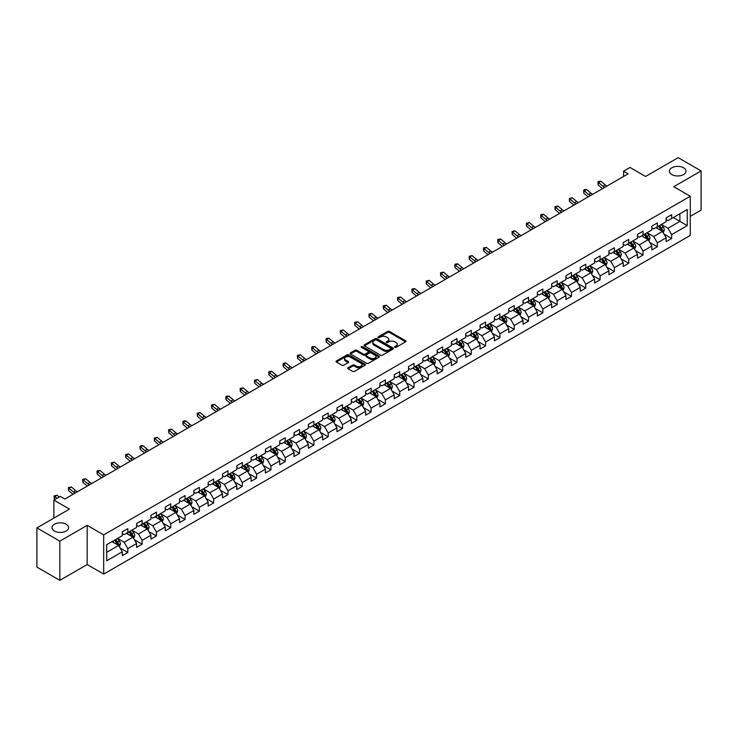 <?xml version="1.0" encoding="UTF-8"?>
<svg xmlns="http://www.w3.org/2000/svg" width="738" height="738" viewBox="0 0 738 738"><rect width="100%" height="100%" fill="white"/><g stroke="black" fill="none" stroke-linecap="round" stroke-linejoin="round"><path stroke-width="1.11" d="M394.802 347.349A0.895 0.517 0 0 0 396.066 347.349L405.632 341.832A1.273 0.738 0 0 0 406.011 341.307A1.273 0.738 0 0 0 405.632 340.79L389.424 331.427A1.273 0.738 0 0 0 387.625 331.427L378.059 336.952A0.895 0.517 0 0 0 379.314 337.681L380.559 336.971A4.077 2.352 0 0 1 386.315 336.971L387.671 337.746A4.077 2.352 0 0 1 388.861 339.406A4.077 2.352 0 0 1 387.671 341.076L386.426 341.786A0.895 0.517 0 0 0 387.69 342.515L388.926 341.805A4.077 2.352 0 0 1 394.692 341.805L396.038 342.58A4.077 2.352 0 0 1 397.238 344.249A4.077 2.352 0 0 1 396.038 345.91L394.802 346.62A0.895 0.517 0 0 0 394.802 347.349L394.802 346.62M66.162 524.238A8.303 4.797 0 0 0 57.112 523.205A8.303 4.797 0 0 0 51.992 527.633A8.303 4.797 0 0 0 54.418 531.019A8.303 4.797 0 0 0 63.468 532.061A8.303 4.797 0 0 0 68.597 527.633A8.303 4.797 0 0 0 66.162 524.238M683.582 167.784A8.303 4.797 0 0 0 674.532 166.742A8.303 4.797 0 0 0 669.403 171.17A8.303 4.797 0 0 0 671.838 174.565A8.303 4.797 0 0 0 680.888 175.598A8.303 4.797 0 0 0 686.008 171.17A8.303 4.797 0 0 0 683.582 167.784M348.096 367.718A1.273 0.738 0 0 0 347.718 368.234A1.273 0.738 0 0 0 348.096 368.76L352.635 371.38A1.273 0.738 0 0 0 354.443 371.38L365.07 365.245A1.273 0.738 0 0 0 365.439 364.729A1.273 0.738 0 0 0 365.07 364.212L348.853 354.849A1.273 0.738 0 0 0 347.054 354.849L336.427 360.983A1.273 0.738 0 0 0 336.058 361.509A1.273 0.738 0 0 0 336.427 362.026L341.925 365.199A1.273 0.738 0 0 0 343.724 365.199L348.271 362.57A1.273 0.738 0 0 0 348.64 362.054A1.273 0.738 0 0 0 348.271 361.528L345.55 359.959A3.404 1.965 0 0 1 344.554 358.567A3.404 1.965 0 0 1 346.657 356.749A3.404 1.965 0 0 1 350.365 357.174L361.039 363.336A3.404 1.965 0 0 1 362.035 364.729A3.404 1.965 0 0 1 359.932 366.546A3.404 1.965 0 0 1 356.214 366.122L354.443 365.098A1.273 0.738 0 0 0 352.635 365.098L348.096 367.718L348.096 368.76L352.635 366.149L352.635 365.098M690.279 216.354L701.1 210.099L701.1 170.912L678.167 157.664L645.593 176.465L630.003 167.461L623.582 171.17L628.167 173.817L64.879 499.026L60.295 496.379L53.874 500.087L53.874 518.094M59.833 541.139L59.833 580.336L87.176 564.552L87.176 525.355L59.833 541.139L36.9 527.901L69.464 509.091L53.874 500.087M87.176 525.355L103.689 534.893L690.279 196.225L690.279 235.422L103.689 574.081L103.689 534.893M701.1 170.912L673.757 186.696L690.279 196.225M380.642 355.218A1.273 0.738 0 0 0 382.45 355.218L393.068 349.083A1.273 0.738 0 0 0 393.446 348.557A1.273 0.738 0 0 0 393.068 348.041L376.86 338.687A1.273 0.738 0 0 0 375.061 338.687L364.434 344.821A1.273 0.738 0 0 0 364.065 345.338A1.273 0.738 0 0 0 364.434 345.854L380.642 355.218M361.685 347.543A0.895 0.517 0 0 1 362.589 347.672L362.589 346.611L379.064 356.122A1.273 0.738 0 0 1 379.443 356.648A1.273 0.738 0 0 1 379.064 357.164L368.446 363.299A1.273 0.738 0 0 1 366.638 363.299L350.43 353.945L350.43 352.902A1.273 0.738 0 0 0 350.061 353.419A1.273 0.738 0 0 0 350.43 353.945M350.43 352.902L354.978 350.273A1.273 0.738 0 0 1 356.786 350.273L363.354 354.074A1.273 0.738 0 0 0 365.153 354.074L368.17 352.33A1.273 0.738 0 0 0 368.548 351.814A1.273 0.738 0 0 0 368.17 351.288L361.325 347.34A0.895 0.517 0 0 1 362.589 346.611M59.833 580.336L36.9 567.088L36.9 527.901M120.156 548.048L127.812 552.476L127.812 548.611L136.622 543.519L136.622 547.393L142.13 544.21L142.13 540.345L150.93 535.262L150.93 539.127L156.438 535.945L156.438 532.08L165.247 526.997L165.247 530.862L170.746 527.688L170.746 523.823L179.555 518.731L179.555 522.605L185.063 519.423L185.063 515.558L193.863 510.475L193.863 514.34L199.371 511.157L199.371 507.292L208.181 502.209L208.181 506.074L213.688 502.901L213.688 499.036L222.489 493.943L222.489 497.809L227.996 494.635L227.996 490.77L236.806 485.687L236.806 489.552L242.304 486.37L242.304 482.504L251.114 477.421L251.114 481.287L256.621 478.113L256.621 474.239L265.422 469.156L265.422 473.021L270.929 469.848L270.929 465.982L279.739 460.899L279.739 464.765L285.237 461.582L285.237 457.717L294.047 452.634L294.047 456.499L299.554 453.326L299.554 449.451L308.364 444.368L308.364 448.234L313.862 445.06L313.862 441.195L322.672 436.112L322.672 439.977L328.179 436.795L328.179 432.929L336.98 427.846L336.98 431.712L342.487 428.538L342.487 424.664L351.297 419.581L351.297 423.446L356.795 420.273L356.795 416.407L365.605 411.324L365.605 415.19L371.113 412.007L371.113 408.142L379.913 403.059L379.913 406.924L385.421 403.741L385.421 399.876L394.23 394.793L394.23 398.658L399.728 395.485L399.728 391.62L408.538 386.527L408.538 390.402L414.046 387.219L414.046 383.354L422.856 378.271L422.856 382.136L428.354 378.954L428.354 375.089L437.164 370.006L437.164 373.871L442.671 370.697L442.671 366.832L451.471 361.74L451.471 365.614L456.979 362.432L456.979 358.567L465.789 353.484L465.789 357.349L471.287 354.166L471.287 350.301L480.097 345.218L480.097 349.083L485.604 345.91L485.604 342.045L494.405 336.952L494.405 340.827L499.912 337.644L499.912 333.779L508.722 328.696L508.722 332.561L514.229 329.379L514.229 325.513L523.03 320.43L523.03 324.296L528.537 321.122L528.537 317.257L537.347 312.165L537.347 316.03L542.845 312.857L542.845 308.991L551.655 303.908L551.655 307.774L557.162 304.591L557.162 300.726L565.963 295.643L565.963 299.508L571.47 296.335L571.47 292.46L580.28 287.377L580.28 291.242L585.778 288.069L585.778 284.204L594.588 279.121L594.588 282.986L600.095 279.803L600.095 275.938L608.905 270.855L608.905 274.721L614.403 271.547L614.403 267.673L623.213 262.59L623.213 266.455L628.721 263.281L628.721 259.416L637.521 254.333L637.521 258.199L643.029 255.016L643.029 251.151L651.839 246.068L651.839 249.933L657.337 246.76L657.337 242.885L666.146 237.802L666.146 241.667L671.654 238.494L671.654 234.629L687.244 225.625L687.244 209.518L679.91 213.762L679.91 221.382L687.244 225.625M127.812 552.476L122.314 555.649L122.314 551.784L106.715 560.788L106.715 544.69L122.314 535.687L122.314 531.821L127.812 528.639L127.812 532.504L136.622 527.421L136.622 523.556L142.13 520.373L142.13 524.238L150.93 519.155L150.93 515.29L156.438 512.117L156.438 515.982L165.247 510.899L165.247 507.024L170.746 503.851L170.746 507.716L179.555 502.633L179.555 498.768L185.063 495.585L185.063 499.451L193.863 494.368L193.863 490.502L199.371 487.329L199.371 491.194L208.181 486.111L208.181 482.237L213.688 479.063L213.688 482.929L222.489 477.846L222.489 473.98L227.996 470.798L227.996 474.663L236.806 469.58L236.806 465.715L242.304 462.541L242.304 466.407L251.114 461.324L251.114 457.449L256.621 454.276L256.621 458.141L265.422 453.058L265.422 449.193L270.929 446.01L270.929 449.876L279.739 444.793L279.739 440.927L285.237 437.754L285.237 441.619L294.047 436.527L294.047 432.662L299.554 429.488L299.554 433.354L308.364 428.271L308.364 424.405L313.862 421.223L313.862 425.088L322.672 420.005L322.672 416.14L328.179 412.957L328.179 416.832L336.98 411.739L336.98 407.874L342.487 404.701L342.487 408.566L351.297 403.483L351.297 399.618L356.795 396.435L356.795 400.3L365.605 395.217L365.605 391.352L371.113 388.17L371.113 392.044L379.913 386.952L379.913 383.087L385.421 379.913L385.421 383.778L394.23 378.695L394.23 374.83L399.728 371.648L399.728 375.513L408.538 370.43L408.538 366.565L414.046 363.382L414.046 367.256L422.856 362.164L422.856 358.299L428.354 355.126L428.354 358.991L437.164 353.908L437.164 350.043L442.671 346.86L442.671 350.725L451.471 345.642L451.471 341.777L456.979 338.594L456.979 342.46L465.789 337.377L465.789 333.511L471.287 330.338L471.287 334.203L480.097 329.12L480.097 325.246L485.604 322.072L485.604 325.938L494.405 320.855L494.405 316.989L499.912 313.807L499.912 317.672L508.722 312.589L508.722 308.724L514.229 305.55L514.229 309.416L523.03 304.333L523.03 300.458L528.537 297.285L528.537 301.15L537.347 296.067L537.347 292.202L542.845 289.019L542.845 292.885L551.655 287.802L551.655 283.936L557.162 280.763L557.162 284.628L565.963 279.545L565.963 275.671L571.47 272.497L571.47 276.363L580.28 271.28L580.28 267.414L585.778 264.232L585.778 268.097L594.588 263.014L594.588 259.149L600.095 255.975L600.095 259.841L608.905 254.748L608.905 250.883L614.403 247.71L614.403 251.575L623.213 246.492L623.213 242.627L628.721 239.444L628.721 243.309L637.521 238.226L637.521 234.361L643.029 231.178L643.029 235.053L651.839 229.961L651.839 226.096L657.337 222.922L657.337 226.787L666.146 221.704L666.146 217.839L671.654 214.657L671.654 218.522L687.244 209.518M126.346 533.353L132.951 537.163L124.141 542.255L117.536 538.436M122.314 533.565L124.141 534.626L127.812 532.504M124.141 542.255L127.812 548.611M132.951 537.163L136.622 543.519M140.663 525.087L147.268 528.906L138.458 533.989L131.853 530.179M136.622 525.299L138.458 526.36L142.13 524.238M138.458 533.989L142.13 540.345M147.268 528.906L150.93 535.262M154.971 516.831L161.576 520.641L152.766 525.724L146.161 521.914M150.93 517.043L152.766 518.094L156.438 515.982M152.766 525.724L156.438 532.08M161.576 520.641L165.247 526.997M169.279 508.565L175.884 512.375L167.083 517.467L160.478 513.648M165.247 508.777L167.083 509.838L170.746 507.716M167.083 517.467L170.746 523.823M175.884 512.375L179.555 518.731M183.596 500.299L190.201 504.119L181.391 509.202L174.786 505.382M179.555 500.512L181.391 501.572L185.063 499.451M181.391 509.202L185.063 515.558M190.201 504.119L193.863 510.475M197.904 492.043L204.509 495.853L195.699 500.936L189.094 497.126M193.863 492.255L195.699 493.307L199.371 491.194M195.699 500.936L199.371 507.292M204.509 495.853L208.181 502.209M212.212 483.777L218.817 487.587L210.016 492.68L203.411 488.86M208.181 483.99L210.016 485.05L213.688 482.929M210.016 492.68L213.688 499.036M218.817 487.587L222.489 493.943M226.529 475.512L233.134 479.331L224.324 484.414L217.719 480.595M222.489 475.724L224.324 476.785L227.996 474.663M224.324 484.414L227.996 490.77M233.134 479.331L236.806 485.687M240.837 467.255L247.442 471.065L238.642 476.148L232.027 472.338M236.806 467.468L238.642 468.519L242.304 466.407M238.642 476.148L242.304 482.504M247.442 471.065L251.114 477.421M255.154 458.99L261.759 462.8L252.949 467.883L246.344 464.073M251.114 459.202L252.949 460.263L256.621 458.141M252.949 467.883L256.621 474.239M261.759 462.8L265.422 469.156M269.462 450.724L276.067 454.543L267.257 459.626L260.652 455.807M265.422 450.936L267.257 451.997L270.929 449.876M267.257 459.626L270.929 465.982M276.067 454.543L279.739 460.899M283.77 442.468L290.375 446.278L281.575 451.361L274.97 447.551M279.739 442.671L281.575 443.732L285.237 441.619M281.575 451.361L285.237 457.717M290.375 446.278L294.047 452.634M298.087 434.202L304.693 438.012L295.883 443.095L289.278 439.285M294.047 434.414L295.883 435.475L299.554 433.354M295.883 443.095L299.554 449.451M304.693 438.012L308.364 444.368M312.395 425.937L319 429.756L310.191 434.839L303.586 431.02M308.364 426.149L310.191 427.21L313.862 425.088M310.191 434.839L313.862 441.195M319 429.756L322.672 436.112M326.703 417.671L333.308 421.49L324.508 426.573L317.903 422.763M322.672 417.883L324.508 418.944L328.179 416.832M324.508 426.573L328.179 432.929M333.308 421.49L336.98 427.846M341.021 409.415L347.626 413.225L338.816 418.308L332.211 414.498M336.98 409.627L338.816 410.688L342.487 408.566M338.816 418.308L342.487 424.664M347.626 413.225L351.297 419.581M355.329 401.149L361.934 404.968L353.133 410.051L346.528 406.232M351.297 401.361L353.133 402.422L356.795 400.3M353.133 410.051L356.795 416.407M361.934 404.968L365.605 411.324M369.646 392.884L376.251 396.703L367.441 401.786L360.836 397.976M365.605 393.096L367.441 394.157L371.113 392.044M367.441 401.786L371.113 408.142M376.251 396.703L379.913 403.059M383.954 384.627L390.559 388.437L381.749 393.52L375.144 389.71M379.913 384.839L381.749 385.9L385.421 383.778M381.749 393.52L385.421 399.876M390.559 388.437L394.23 394.793M398.262 376.362L404.867 380.171L396.066 385.264L389.461 381.445M394.23 376.574L396.066 377.635L399.728 375.513M396.066 385.264L399.728 391.62M404.867 380.171L408.538 386.527M412.579 368.096L419.184 371.915L410.374 376.998L403.769 373.188M408.538 368.308L410.374 369.369L414.046 367.256M410.374 376.998L414.046 383.354M419.184 371.915L422.856 378.271M426.887 359.84L433.492 363.649L424.682 368.732L418.077 364.923M422.856 360.052L424.682 361.113L428.354 358.991M424.682 368.732L428.354 375.089M433.492 363.649L437.164 370.006M441.204 351.574L447.809 355.384L438.999 360.476L432.394 356.657M437.164 351.786L438.999 352.847L442.671 350.725M438.999 360.476L442.671 366.832M447.809 355.384L451.471 361.74M455.512 343.308L462.117 347.128L453.307 352.211L446.702 348.401M451.471 343.521L453.307 344.581L456.979 342.46M453.307 352.211L456.979 358.567M462.117 347.128L465.789 353.484M469.82 335.052L476.425 338.862L467.624 343.945L461.019 340.135M465.789 335.264L467.624 336.316L471.287 334.203M467.624 343.945L471.287 350.301M476.425 338.862L480.097 345.218M484.137 326.786L490.742 330.596L481.932 335.689L475.327 331.869M480.097 326.999L481.932 328.059L485.604 325.938M481.932 335.689L485.604 342.045M490.742 330.596L494.405 336.952M498.445 318.521L505.05 322.34L496.24 327.423L489.635 323.604M494.405 318.733L496.24 319.794L499.912 317.672M496.24 327.423L499.912 333.779M505.05 322.34L508.722 328.696M512.753 310.264L519.358 314.074L510.558 319.157L503.953 315.347M508.722 310.477L510.558 311.528L514.229 309.416M510.558 319.157L514.229 325.513M519.358 314.074L523.03 320.43M527.07 301.999L533.675 305.809L524.866 310.901L518.26 307.082M523.03 302.211L524.866 303.272L528.537 301.15M524.866 310.901L528.537 317.257M533.675 305.809L537.347 312.165M541.378 293.733L547.983 297.552L539.183 302.635L532.568 298.816M537.347 293.945L539.183 295.006L542.845 292.885M539.183 302.635L542.845 308.991M547.983 297.552L551.655 303.908M555.696 285.477L562.301 289.287L553.491 294.37L546.886 290.56M551.655 285.689L553.491 286.741L557.162 284.628M553.491 294.37L557.162 300.726M562.301 289.287L565.963 295.643M570.004 277.211L576.609 281.021L567.799 286.104L561.194 282.294M565.963 277.423L567.799 278.484L571.47 276.363M567.799 286.104L571.47 292.46M576.609 281.021L580.28 287.377M584.312 268.946L590.917 272.765L582.116 277.848L575.511 274.029M580.28 269.158L582.116 270.219L585.778 268.097M582.116 277.848L585.778 284.204M590.917 272.765L594.588 279.121M598.629 260.689L605.234 264.499L596.424 269.582L589.819 265.772M594.588 260.892L596.424 261.953L600.095 259.841M596.424 269.582L600.095 275.938M605.234 264.499L608.905 270.855M612.937 252.424L619.542 256.234L610.732 261.317L604.127 257.507M608.905 252.636L610.732 253.697L614.403 251.575M610.732 261.317L614.403 267.673M619.542 256.234L623.213 262.59M627.245 244.158L633.85 247.977L625.049 253.06L618.444 249.241M623.213 244.37L625.049 245.431L628.721 243.309M625.049 253.06L628.721 259.416M633.85 247.977L637.521 254.333M641.562 235.892L648.167 239.712L639.357 244.795L632.752 240.985M637.521 236.105L639.357 237.166L643.029 235.053M639.357 244.795L643.029 251.151M648.167 239.712L651.839 246.068M655.87 227.636L662.475 231.446L653.674 236.529L647.069 232.719M651.839 227.848L653.674 228.909L657.337 226.787M653.674 236.529L657.337 242.885M662.475 231.446L666.146 237.802M673.305 217.572L679.91 221.382L667.982 228.273L661.377 224.453M666.146 219.583L667.982 220.644L671.654 218.522M667.982 228.273L671.654 234.629M87.176 564.552L103.689 574.081M623.582 171.17L623.582 176.465M106.715 552.319L118.643 545.428L112.038 541.618M118.643 545.428L122.314 551.784M663.988 234.066L671.654 238.494M649.68 242.332L657.337 246.76M635.372 250.597L643.029 255.016M621.055 258.853L628.721 263.281M606.747 267.119L614.403 271.547M592.43 275.385L600.095 279.803M578.122 283.65L585.778 288.069M563.814 291.907L571.47 296.335M549.496 300.172L557.162 304.591M535.188 308.438L542.845 312.857M520.88 316.694L528.537 321.122M506.563 324.96L514.229 329.379M492.255 333.225L499.912 337.644M477.938 341.482L485.604 345.91M463.63 349.747L471.287 354.166M449.322 358.013L456.979 362.432M435.005 366.269L442.671 370.697M420.697 374.535L428.354 378.954M406.38 382.801L414.046 387.219M392.072 391.057L399.728 395.485M377.764 399.323L385.421 403.741M363.447 407.588L371.113 412.007M349.139 415.845L356.795 420.273M334.831 424.11L342.487 428.538M320.513 432.376L328.179 436.795M306.205 440.632L313.862 445.06M291.888 448.898L299.554 453.326M277.58 457.163L285.237 461.582M263.272 465.429L270.929 469.848M248.955 473.685L256.621 478.113M234.647 481.951L242.304 486.37M220.339 490.216L227.996 494.635M206.022 498.473L213.688 502.901M191.714 506.738L199.371 511.157M177.397 515.004L185.063 519.423M163.089 523.26L170.746 527.688M148.781 531.526L156.438 535.945M134.464 539.792L142.13 544.21M395.162 347.478L396.038 346.971A4.077 2.352 0 0 0 397.238 345.301L397.238 344.249M388.861 339.406L388.861 340.467A4.077 2.352 0 0 1 387.671 342.137L386.786 342.644M405.632 340.79L405.632 341.832L389.424 332.487A1.273 0.738 0 0 0 387.625 332.487L378.409 337.81M393.068 348.041L393.068 349.083L376.86 339.738A1.273 0.738 0 0 0 375.061 339.738L364.452 345.864L364.434 344.821M390.817 348.926A0.895 0.517 0 0 0 390.817 348.198L376.592 339.978A0.895 0.517 0 0 0 375.328 339.978L374.028 340.735A4.077 2.352 0 0 0 372.828 342.404A4.077 2.352 0 0 0 374.028 344.065L383.751 349.683A4.077 2.352 0 0 0 389.516 349.683L390.817 348.926L390.817 349.987A0.895 0.517 0 0 0 391.085 349.618L391.085 348.557M372.828 342.404L372.828 343.456A4.077 2.352 0 0 0 374.028 345.126L374.028 344.065M390.817 349.987L389.516 350.734A4.077 2.352 0 0 1 383.751 350.734L374.028 345.126M350.449 353.954L354.978 351.334L354.978 350.273M368.548 351.814L368.548 352.865A1.273 0.738 0 0 1 368.17 353.391L365.153 355.135A1.273 0.738 0 0 1 363.354 355.135L356.786 351.334A1.273 0.738 0 0 0 354.978 351.334M362.589 347.672L379.055 357.174M370.181 358.013A3.404 1.965 0 0 0 373.889 358.437A3.404 1.965 0 0 0 375.993 356.62A3.404 1.965 0 0 0 374.996 355.227L371.232 353.059A1.273 0.738 0 0 0 369.434 353.059L366.417 354.803A1.273 0.738 0 0 0 366.048 355.319A1.273 0.738 0 0 0 366.417 355.836L370.181 358.013L370.181 359.065A3.404 1.965 0 0 0 373.889 359.498A3.404 1.965 0 0 0 375.993 357.681L375.993 356.62M366.048 355.319L366.048 356.38A1.273 0.738 0 0 0 366.417 356.897L366.417 355.836M370.181 359.065L366.417 356.897M362.035 364.729L362.035 365.79A3.404 1.965 0 0 1 359.932 367.607A3.404 1.965 0 0 1 356.214 367.183L354.443 366.149A1.273 0.738 0 0 0 352.635 366.149M344.554 358.567L344.554 359.627A3.404 1.965 0 0 0 345.55 361.02L345.55 359.959M348.253 362.579L345.55 361.02M365.052 365.255L348.853 355.91A1.273 0.738 0 0 0 347.054 355.91L336.445 362.035L336.427 360.983M663.204 232.701L664.292 229.952A3.441 1.983 -120 0 0 663.194 227.027L661.303 224.5M658.001 228.863L656.719 227.147M658.462 226.142L660.353 228.669A3.441 1.983 60 0 1 661.34 230.736L662.438 230.099A3.441 1.983 -120 0 0 661.451 228.033L659.56 225.505M658.702 226.003L660.796 228.808A1.753 1.015 60 0 1 661.119 229.343L662.438 230.099M604.745 187.341A6.485 3.745 60 0 1 602.955 186.253L598.583 182.572L598.075 184.869L602.448 188.541A9.732 5.618 -120 0 0 602.54 188.614M607.042 186.022A6.485 3.745 60 0 1 605.252 184.924L600.88 181.253L598.583 182.572L597.955 181.889L598.869 181.354L600.88 181.253M598.075 184.869L597.955 181.889M648.886 240.966L649.984 238.217A3.441 1.983 -120 0 0 648.886 235.293L646.995 232.765M643.693 237.129L642.401 235.413M644.145 234.407L646.045 236.935A3.441 1.983 60 0 1 647.023 239.001L648.13 238.365A3.441 1.983 -120 0 0 647.143 236.298L645.252 233.771M644.385 234.269L646.488 237.073A1.753 1.015 60 0 1 646.802 237.599L648.13 238.365M634.579 249.232L635.667 246.483A3.441 1.983 -120 0 0 634.569 243.549L632.678 241.022M629.376 245.385L628.093 243.669M629.837 242.664L631.728 245.191A3.441 1.983 60 0 1 632.715 247.258L633.813 246.63A3.441 1.983 -120 0 0 632.826 244.555L630.935 242.027M630.077 242.525L632.18 245.33A1.753 1.015 60 0 1 632.494 245.865L633.813 246.63M590.437 195.607A6.485 3.745 60 0 1 588.647 194.518L584.275 190.838L583.758 193.125L588.131 196.806A9.732 5.618 -120 0 0 588.223 196.88M592.725 194.278A6.485 3.745 60 0 1 590.935 193.19L586.562 189.518L584.275 190.838L583.647 190.155L584.561 189.62L586.562 189.518M583.758 193.125L583.647 190.155M576.12 203.863A6.485 3.745 60 0 1 574.33 202.775L569.957 199.103L569.45 201.391L573.823 205.063A9.732 5.618 -120 0 0 573.915 205.146M578.417 202.544A6.485 3.745 60 0 1 576.627 201.456L572.254 197.775L569.957 199.103L569.33 198.411L572.254 197.775M569.45 201.391L569.33 198.411M620.271 257.488L621.359 254.739A3.441 1.983 -120 0 0 620.261 251.815L618.37 249.287M615.068 253.651L613.785 251.935M615.529 250.929L617.42 253.457A3.441 1.983 60 0 1 618.398 255.523L619.505 254.887A3.441 1.983 -120 0 0 618.518 252.82L616.627 250.293M615.76 250.791L617.863 253.595A1.753 1.015 60 0 1 618.186 254.13L619.505 254.887M605.953 265.754L607.051 263.005A3.441 1.983 -120 0 0 605.953 260.08L604.053 257.553M600.76 261.916L599.468 260.2M601.212 259.195L603.103 261.722A3.441 1.983 60 0 1 604.09 263.789L605.188 263.152A3.441 1.983 -120 0 0 604.21 261.086L602.309 258.558M601.452 259.056L603.555 261.861A1.753 1.015 60 0 1 603.869 262.387L605.188 263.152M591.645 274.019L592.734 271.27A3.441 1.983 -120 0 0 591.636 268.337L589.745 265.809M586.442 270.182L585.16 268.457M586.904 267.451L588.795 269.979A3.441 1.983 60 0 1 589.782 272.045L590.88 271.418A3.441 1.983 -120 0 0 589.893 269.342L588.001 266.815M587.144 267.313L589.238 270.117A1.753 1.015 60 0 1 589.561 270.652L590.88 271.418M561.812 212.129A6.485 3.745 60 0 1 560.022 211.04L555.649 207.369L555.142 209.657L559.515 213.328A9.732 5.618 -120 0 0 559.607 213.402M564.109 210.81A6.485 3.745 60 0 1 562.31 209.712L557.946 206.04L555.649 207.369L555.022 206.677L557.946 206.04M555.142 209.657L555.022 206.677M547.504 220.394A6.485 3.745 60 0 1 545.705 219.306L541.341 215.625L540.825 217.913L545.197 221.594A9.732 5.618 -120 0 0 545.29 221.668M549.792 219.066A6.485 3.745 60 0 1 548.002 217.978L543.629 214.306L541.341 215.625L540.705 214.942L541.627 214.407L543.629 214.306M540.825 217.913L540.705 214.942M533.187 228.66A6.485 3.745 60 0 1 531.397 227.562L527.024 223.891L526.517 226.179L530.89 229.85A9.732 5.618 -120 0 0 530.982 229.933M535.484 227.332A6.485 3.745 60 0 1 533.694 226.243L529.321 222.562L527.024 223.891L526.397 223.199L529.321 222.562M526.517 226.179L526.397 223.199M577.337 282.276L578.426 279.527A3.441 1.983 -120 0 0 577.328 276.602L575.437 274.075M572.135 278.438L570.843 276.722M572.587 275.717L574.487 278.244A3.441 1.983 60 0 1 575.465 280.311L576.572 279.674A3.441 1.983 -120 0 0 575.585 277.608L573.694 275.08M572.826 275.578L574.93 278.383A1.753 1.015 60 0 1 575.253 278.918L576.572 279.674M518.879 236.916A6.485 3.745 60 0 1 517.089 235.828L512.716 232.156L512.209 234.444L516.572 238.116A9.732 5.618 -120 0 0 516.674 238.189M521.166 235.597A6.485 3.745 60 0 1 519.377 234.499L515.004 230.828L512.716 232.156L512.089 231.464L515.004 230.828M512.209 234.444L512.089 231.464M563.02 290.541L564.109 287.792A3.441 1.983 -120 0 0 563.02 284.868L561.12 282.34M557.817 286.704L556.535 284.988M558.279 283.982L560.17 286.51A3.441 1.983 60 0 1 561.157 288.576L562.255 287.94A3.441 1.983 -120 0 0 561.277 285.874L559.376 283.346M558.518 283.844L560.622 286.648A1.753 1.015 60 0 1 560.935 287.174L562.255 287.94M504.561 245.182A6.485 3.745 60 0 1 502.772 244.094L498.399 240.413L497.892 242.701L502.264 246.381A9.732 5.618 -120 0 0 502.357 246.455M506.858 243.854A6.485 3.745 60 0 1 505.069 242.765L500.696 239.094L498.399 240.413L497.772 239.73L498.694 239.195L500.696 239.094M497.892 242.701L497.772 239.73M548.712 298.807L549.801 296.058A3.441 1.983 -120 0 0 548.703 293.124L546.812 290.597M543.509 294.969L542.227 293.244M543.971 292.239L545.862 294.766A3.441 1.983 60 0 1 546.849 296.842L547.947 296.206A3.441 1.983 -120 0 0 546.959 294.13L545.068 291.602M544.21 292.1L546.305 294.905A1.753 1.015 60 0 1 546.627 295.44L547.947 296.206M490.253 253.448A6.485 3.745 60 0 1 488.464 252.35L484.091 248.678L483.584 250.966L487.956 254.638A9.732 5.618 -120 0 0 488.049 254.721M492.55 252.119A6.485 3.745 60 0 1 490.761 251.031L486.388 247.35L484.091 248.678L483.464 247.986L486.388 247.35M483.584 250.966L483.464 247.986M534.395 307.063L535.493 304.314A3.441 1.983 -120 0 0 534.395 301.39L532.504 298.862M529.201 303.226L527.91 301.51M529.653 300.504L531.545 303.032A3.441 1.983 60 0 1 532.532 305.098L533.629 304.462A3.441 1.983 -120 0 0 532.651 302.396L530.76 299.868M529.893 300.366L531.997 303.17A1.753 1.015 60 0 1 532.31 303.705L533.629 304.462M475.945 261.704A6.485 3.745 60 0 1 474.156 260.615L469.783 256.944L469.267 259.232L473.639 262.903A9.732 5.618 -120 0 0 473.731 262.977M478.233 260.385A6.485 3.745 60 0 1 476.444 259.287L472.071 255.616L469.783 256.944L469.156 256.252L472.071 255.616M469.267 259.232L469.156 256.252M520.087 315.329L521.176 312.58A3.441 1.983 -120 0 0 520.078 309.656L518.187 307.128M514.884 311.491L513.602 309.776M515.345 308.77L517.237 311.298A3.441 1.983 60 0 1 518.224 313.364L519.321 312.728A3.441 1.983 -120 0 0 518.334 310.661L516.443 308.133M515.585 308.632L517.689 311.436A1.753 1.015 60 0 1 518.002 311.962L519.321 312.728M461.628 269.97A6.485 3.745 60 0 1 459.839 268.881L455.466 265.2L454.959 267.488L459.331 271.169A9.732 5.618 -120 0 0 459.423 271.243M463.925 268.641A6.485 3.745 60 0 1 462.136 267.553L457.763 263.881L455.466 265.2L454.839 264.518L455.761 263.983L457.763 263.881M454.959 267.488L454.839 264.518M505.779 323.595L506.868 320.846A3.441 1.983 -120 0 0 505.77 317.912L503.879 315.384M500.576 319.757L499.294 318.032M501.028 317.026L502.929 319.554A3.441 1.983 60 0 1 503.906 321.63L505.013 320.993A3.441 1.983 -120 0 0 504.026 318.917L502.135 316.399M501.268 316.888L503.371 319.692A1.753 1.015 60 0 1 503.694 320.227L505.013 320.993M447.32 278.235A6.485 3.745 60 0 1 445.531 277.137L441.158 273.466L440.651 275.754L445.023 279.425A9.732 5.618 -120 0 0 445.115 279.508M449.617 276.907A6.485 3.745 60 0 1 447.818 275.818L443.446 272.137L441.158 273.466L440.531 272.774L443.446 272.137M440.651 275.754L440.531 272.774M491.462 331.851L492.56 329.102A3.441 1.983 -120 0 0 491.462 326.178L489.562 323.65M486.268 328.013L484.977 326.297M486.72 325.292L488.611 327.82A3.441 1.983 60 0 1 489.598 329.886L490.696 329.249A3.441 1.983 -120 0 0 489.718 327.183L487.818 324.655M486.96 325.154L489.063 327.958A1.753 1.015 60 0 1 489.377 328.493L490.696 329.249M433.012 286.492A6.485 3.745 60 0 1 431.213 285.403L426.841 281.731L426.333 284.019L430.706 287.691A9.732 5.618 -120 0 0 430.798 287.765M435.3 285.172A6.485 3.745 60 0 1 433.51 284.084L429.138 280.403L426.841 281.731L426.213 281.04L429.138 280.403M426.333 284.019L426.213 281.04M477.154 340.117L478.242 337.367A3.441 1.983 -120 0 0 477.145 334.443L475.254 331.916M471.951 336.279L470.669 334.563M472.412 333.558L474.303 336.085A3.441 1.983 60 0 1 475.29 338.152L476.388 337.515A3.441 1.983 -120 0 0 475.401 335.449L473.51 332.921M472.652 333.419L474.746 336.224A1.753 1.015 60 0 1 475.069 336.749L476.388 337.515M418.695 294.757A6.485 3.745 60 0 1 416.905 293.669L412.533 289.988L412.025 292.276L416.398 295.956A9.732 5.618 -120 0 0 416.49 296.03M420.992 293.429A6.485 3.745 60 0 1 419.202 292.34L414.83 288.669L412.533 289.988L411.905 289.305L412.819 288.77L414.83 288.669M412.025 292.276L411.905 289.305M462.837 348.382L463.934 345.633A3.441 1.983 -120 0 0 462.837 342.7L460.946 340.172M457.643 344.545L456.352 342.829M458.095 341.814L459.995 344.342A3.441 1.983 60 0 1 460.973 346.417L462.08 345.781A3.441 1.983 -120 0 0 461.093 343.714L459.202 341.187M458.335 341.676L460.438 344.48A1.753 1.015 60 0 1 460.752 345.015L462.08 345.781M404.387 303.023A6.485 3.745 60 0 1 402.597 301.925L398.225 298.253L397.708 300.541L402.081 304.213A9.732 5.618 -120 0 0 402.182 304.296M406.675 301.694A6.485 3.745 60 0 1 404.885 300.606L400.513 296.934L398.225 298.253L397.597 297.562L400.513 296.934M397.708 300.541L397.597 297.562M448.529 356.648L449.617 353.889A3.441 1.983 -120 0 0 448.519 350.965L446.628 348.437M443.326 352.801L442.044 351.085M443.787 350.08L445.678 352.607A3.441 1.983 60 0 1 446.665 354.674L447.763 354.037A3.441 1.983 -120 0 0 446.785 351.971L444.885 349.443M444.027 349.941L446.13 352.746A1.753 1.015 60 0 1 446.444 353.281L447.763 354.037M390.07 311.279A6.485 3.745 60 0 1 388.28 310.191L383.908 306.519L383.4 308.807L387.773 312.478A9.732 5.618 -120 0 0 387.865 312.552M392.367 309.96A6.485 3.745 60 0 1 390.577 308.871L386.205 305.191L383.908 306.519L383.28 305.827L386.205 305.191M383.4 308.807L383.28 305.827M434.221 364.904L435.309 362.155A3.441 1.983 -120 0 0 434.212 359.231L432.32 356.703M429.018 361.066L427.736 359.351M429.479 358.345L431.37 360.873A3.441 1.983 60 0 1 432.348 362.939L433.455 362.303A3.441 1.983 -120 0 0 432.468 360.236L430.577 357.709M429.719 358.207L431.813 361.011A1.753 1.015 60 0 1 432.136 361.537L433.455 362.303M375.762 319.545A6.485 3.745 60 0 1 373.972 318.456L369.6 314.775L369.092 317.063L373.465 320.744A9.732 5.618 -120 0 0 373.557 320.818M378.059 318.216A6.485 3.745 60 0 1 376.269 317.128L371.897 313.456L369.6 314.775L368.972 314.093L369.886 313.558L371.897 313.456M369.092 317.063L368.972 314.093M419.904 373.17L421.001 370.421A3.441 1.983 -120 0 0 419.904 367.487L418.003 364.969M414.71 369.332L413.418 367.616M415.162 366.601L417.053 369.129A3.441 1.983 60 0 1 418.04 371.205L419.138 370.568A3.441 1.983 -120 0 0 418.16 368.502L416.269 365.974M415.402 366.463L417.505 369.268A1.753 1.015 60 0 1 417.819 369.803L419.138 370.568M361.454 327.81A6.485 3.745 60 0 1 359.664 326.713L355.292 323.041L354.775 325.329L359.148 329A9.732 5.618 -120 0 0 359.24 329.083M363.742 326.482A6.485 3.745 60 0 1 361.952 325.393L357.579 321.722L355.292 323.041L354.664 322.349L357.579 321.722M354.775 325.329L354.664 322.349M405.596 381.435L406.684 378.686A3.441 1.983 -120 0 0 405.586 375.753L403.695 373.225M400.393 377.588L399.11 375.873M400.854 374.867L402.745 377.395A3.441 1.983 60 0 1 403.732 379.461L404.83 378.825A3.441 1.983 -120 0 0 403.843 376.758L401.952 374.231M401.094 374.729L403.188 377.533A1.753 1.015 60 0 1 403.511 378.068L404.83 378.825M347.137 336.067A6.485 3.745 60 0 1 345.347 334.978L340.974 331.307L340.467 333.594L344.84 337.266A9.732 5.618 -120 0 0 344.932 337.349M349.434 334.748A6.485 3.745 60 0 1 347.644 333.659L343.271 329.978L340.974 331.307L340.347 330.615L343.271 329.978M340.467 333.594L340.347 330.615M391.288 389.692L392.376 386.943A3.441 1.983 -120 0 0 391.278 384.018L389.387 381.491M386.085 385.854L384.793 384.138M386.537 383.133L388.437 385.66A3.441 1.983 60 0 1 389.415 387.727L390.522 387.09A3.441 1.983 -120 0 0 389.535 385.024L387.644 382.496M386.777 382.994L388.88 385.799A1.753 1.015 60 0 1 389.203 386.325L390.522 387.09M332.829 344.332A6.485 3.745 60 0 1 331.039 343.244L326.666 339.563L326.159 341.851L330.532 345.532A9.732 5.618 -120 0 0 330.624 345.605M335.126 343.013A6.485 3.745 60 0 1 333.327 341.915L328.954 338.244L326.666 339.563L326.039 338.88L326.952 338.345L328.954 338.244M326.159 341.851L326.039 338.88M376.97 397.957L378.059 395.208A3.441 1.983 -120 0 0 376.97 392.284L375.07 389.756M371.767 394.12L370.485 392.404M372.229 391.398L374.12 393.926A3.441 1.983 60 0 1 375.107 395.992L376.205 395.356A3.441 1.983 -120 0 0 375.227 393.289L373.327 390.762M372.469 391.26L374.572 394.064A1.753 1.015 60 0 1 374.886 394.59L376.205 395.356M318.521 352.598A6.485 3.745 60 0 1 316.722 351.509L312.349 347.829L311.842 350.116L316.215 353.797A9.732 5.618 -120 0 0 316.307 353.871M320.809 351.27A6.485 3.745 60 0 1 319.019 350.181L314.646 346.509L312.349 347.829L311.722 347.146L312.644 346.611L314.646 346.509M311.842 350.116L311.722 347.146M362.662 406.223L363.751 403.474A3.441 1.983 -120 0 0 362.653 400.54L360.762 398.013M357.46 402.376L356.177 400.66M357.921 399.655L359.812 402.182A3.441 1.983 60 0 1 360.799 404.249L361.897 403.612A3.441 1.983 -120 0 0 360.91 401.546L359.019 399.018M358.161 399.516L360.255 402.321A1.753 1.015 60 0 1 360.578 402.856L361.897 403.612M304.204 360.854A6.485 3.745 60 0 1 302.414 359.766L298.041 356.094L297.534 358.382L301.907 362.054A9.732 5.618 -120 0 0 301.999 362.137M306.501 359.535A6.485 3.745 60 0 1 304.711 358.447L300.338 354.766L298.041 356.094L297.414 355.402L300.338 354.766M297.534 358.382L297.414 355.402M348.345 414.479L349.443 411.73A3.441 1.983 -120 0 0 348.345 408.806L346.454 406.278M343.152 410.642L341.86 408.926M343.604 407.92L345.504 410.448A3.441 1.983 60 0 1 346.482 412.514L347.589 411.878A3.441 1.983 -120 0 0 346.602 409.811L344.711 407.284M343.843 407.782L345.947 410.586A1.753 1.015 60 0 1 346.26 411.121L347.589 411.878M289.896 369.12A6.485 3.745 60 0 1 288.106 368.031L283.733 364.351L283.217 366.648L287.589 370.319A9.732 5.618 -120 0 0 287.682 370.393M292.183 367.801A6.485 3.745 60 0 1 290.394 366.703L286.021 363.031L283.733 364.351L283.106 363.668L284.019 363.133L286.021 363.031M283.217 366.648L283.106 363.668M334.037 422.745L335.126 419.996A3.441 1.983 -120 0 0 334.028 417.071L332.137 414.544M328.834 418.907L327.552 417.191M329.296 416.186L331.187 418.714A3.441 1.983 60 0 1 332.174 420.78L333.272 420.143A3.441 1.983 -120 0 0 332.284 418.077L330.393 415.549M329.535 416.048L331.639 418.852A1.753 1.015 60 0 1 331.952 419.378L333.272 420.143M275.578 377.386A6.485 3.745 60 0 1 273.789 376.297L269.416 372.616L268.909 374.904L273.281 378.585A9.732 5.618 -120 0 0 273.374 378.659M277.875 376.057A6.485 3.745 60 0 1 276.086 374.969L271.713 371.297L269.416 372.616L268.789 371.934L269.711 371.399L271.713 371.297M268.909 374.904L268.789 371.934M319.729 431.01L320.818 428.261A3.441 1.983 -120 0 0 319.72 425.328L317.829 422.8M314.526 427.164L313.244 425.448M314.978 424.442L316.879 426.97A3.441 1.983 60 0 1 317.857 429.036L318.964 428.409A3.441 1.983 -120 0 0 317.977 426.333L316.085 423.806M315.218 424.304L317.322 427.108A1.753 1.015 60 0 1 317.644 427.643L318.964 428.409M261.27 385.642A6.485 3.745 60 0 1 259.481 384.553L255.108 380.882L254.601 383.17L258.973 386.841A9.732 5.618 -120 0 0 259.066 386.924M263.567 384.323A6.485 3.745 60 0 1 261.769 383.234L257.405 379.553L255.108 380.882L254.481 380.19L257.405 379.553M254.601 383.17L254.481 380.19M305.412 439.267L306.51 436.518A3.441 1.983 -120 0 0 305.412 433.593L303.512 431.066M300.218 435.429L298.927 433.713M300.67 432.708L302.562 435.236A3.441 1.983 60 0 1 303.549 437.302L304.646 436.665A3.441 1.983 -120 0 0 303.669 434.599L301.768 432.071M300.91 432.569L303.014 435.374A1.753 1.015 60 0 1 303.327 435.909L304.646 436.665M246.962 393.907A6.485 3.745 60 0 1 245.164 392.819L240.8 389.147L240.284 391.435L244.656 395.107A9.732 5.618 -120 0 0 244.748 395.181M249.25 392.588A6.485 3.745 60 0 1 247.461 391.491L243.088 387.819L240.8 389.147L240.164 388.456L243.088 387.819M240.284 391.435L240.164 388.456M291.104 447.532L292.193 444.783A3.441 1.983 -120 0 0 291.095 441.859L289.204 439.331M285.901 443.695L284.619 441.979M286.362 440.973L288.254 443.501A3.441 1.983 60 0 1 289.241 445.567L290.338 444.931A3.441 1.983 -120 0 0 289.351 442.865L287.46 440.337M286.602 440.835L288.696 443.639A1.753 1.015 60 0 1 289.019 444.165L290.338 444.931M232.645 402.173A6.485 3.745 60 0 1 230.856 401.085L226.483 397.404L225.976 399.692L230.348 403.372A9.732 5.618 -120 0 0 230.441 403.446M234.942 400.845A6.485 3.745 60 0 1 233.153 399.756L228.78 396.085L226.483 397.404L225.856 396.721L226.778 396.186L228.78 396.085M225.976 399.692L225.856 396.721M276.796 455.798L277.885 453.049A3.441 1.983 -120 0 0 276.787 450.115L274.896 447.588M271.593 451.96L270.302 450.235M272.045 449.23L273.946 451.757A3.441 1.983 60 0 1 274.923 453.824L276.03 453.197A3.441 1.983 -120 0 0 275.043 451.121L273.152 448.593M272.285 449.091L274.388 451.896A1.753 1.015 60 0 1 274.711 452.431L276.03 453.197M218.337 410.439A6.485 3.745 60 0 1 216.548 409.341L212.175 405.669L211.668 407.957L216.031 411.629A9.732 5.618 -120 0 0 216.133 411.712M220.625 409.11A6.485 3.745 60 0 1 218.835 408.022L214.463 404.341L212.175 405.669L211.548 404.978L214.463 404.341M211.668 407.957L211.548 404.978M262.479 464.054L263.567 461.305A3.441 1.983 -120 0 0 262.479 458.381L260.579 455.853M257.276 460.217L255.994 458.501M257.737 457.495L259.628 460.023A3.441 1.983 60 0 1 260.615 462.089L261.713 461.453A3.441 1.983 -120 0 0 260.735 459.387L258.835 456.859M257.977 457.357L260.08 460.161A1.753 1.015 60 0 1 260.394 460.696L261.713 461.453M204.02 418.695A6.485 3.745 60 0 1 202.23 417.607L197.858 413.935L197.35 416.223L201.723 419.894A9.732 5.618 -120 0 0 201.815 419.968M206.317 417.376A6.485 3.745 60 0 1 204.527 416.278L200.155 412.607L197.858 413.935L197.231 413.243L200.155 412.607M197.35 416.223L197.231 413.243M248.171 472.32L249.259 469.571A3.441 1.983 -120 0 0 248.162 466.647L246.271 464.119M242.968 468.482L241.686 466.767M243.429 465.761L245.32 468.289A3.441 1.983 60 0 1 246.308 470.355L247.405 469.719A3.441 1.983 -120 0 0 246.418 467.652L244.527 465.124M243.669 465.623L245.763 468.427A1.753 1.015 60 0 1 246.086 468.953L247.405 469.719M189.712 426.961A6.485 3.745 60 0 1 187.922 425.872L183.55 422.191L183.042 424.479L187.415 428.16A9.732 5.618 -120 0 0 187.507 428.234M192.009 425.632A6.485 3.745 60 0 1 190.219 424.544L185.847 420.872L183.55 422.191L182.923 421.509L183.836 420.974L185.847 420.872M183.042 424.479L182.923 421.509M233.854 480.586L234.952 477.837A3.441 1.983 -120 0 0 233.854 474.903L231.953 472.375M228.66 476.748L227.369 475.023M229.112 474.017L231.003 476.545A3.441 1.983 60 0 1 231.99 478.621L233.088 477.984A3.441 1.983 -120 0 0 232.11 475.909L230.219 473.381M229.352 473.879L231.455 476.683A1.753 1.015 60 0 1 231.769 477.218L233.088 477.984M175.404 435.226A6.485 3.745 60 0 1 173.614 434.129L169.242 430.457L168.725 432.745L173.098 436.416A9.732 5.618 -120 0 0 173.19 436.499M177.692 433.898A6.485 3.745 60 0 1 175.902 432.809L171.53 429.129L169.242 430.457L168.615 429.765L171.53 429.129M168.725 432.745L168.615 429.765M219.546 488.842L220.634 486.093A3.441 1.983 -120 0 0 219.537 483.169L217.645 480.641M214.343 485.004L213.061 483.289M214.804 482.283L216.695 484.811A3.441 1.983 60 0 1 217.682 486.877L218.78 486.241A3.441 1.983 -120 0 0 217.793 484.174L215.902 481.646M215.044 482.145L217.147 484.949A1.753 1.015 60 0 1 217.461 485.484L218.78 486.241M161.087 443.483A6.485 3.745 60 0 1 159.297 442.394L154.925 438.723L154.417 441.01L158.79 444.682A9.732 5.618 -120 0 0 158.882 444.756M163.384 442.163A6.485 3.745 60 0 1 161.594 441.066L157.222 437.394L154.925 438.723L154.297 438.031L157.222 437.394M154.417 441.01L154.297 438.031M205.238 497.108L206.326 494.359A3.441 1.983 -120 0 0 205.229 491.434L203.337 488.907M200.035 493.27L198.743 491.554M200.487 490.549L202.387 493.076A3.441 1.983 60 0 1 203.365 495.143L204.472 494.506A3.441 1.983 -120 0 0 203.485 492.44L201.594 489.912M200.727 490.41L202.83 493.215A1.753 1.015 60 0 1 203.153 493.74L204.472 494.506M146.779 451.748A6.485 3.745 60 0 1 144.989 450.66L140.617 446.979L140.109 449.267L144.482 452.947A9.732 5.618 -120 0 0 144.574 453.021M149.076 450.42A6.485 3.745 60 0 1 147.277 449.331L142.904 445.66L140.617 446.979L139.989 446.296L140.903 445.761L142.904 445.66M140.109 449.267L139.989 446.296M190.921 505.373L192.018 502.624A3.441 1.983 -120 0 0 190.921 499.691L189.02 497.163M185.727 501.536L184.435 499.81M186.179 498.805L188.07 501.333A3.441 1.983 60 0 1 189.057 503.408L190.155 502.772A3.441 1.983 -120 0 0 189.177 500.696L187.277 498.168M186.419 498.667L188.522 501.471A1.753 1.015 60 0 1 188.836 502.006L190.155 502.772M132.471 460.014A6.485 3.745 60 0 1 130.672 458.916L126.299 455.245L125.792 457.532L130.165 461.204A9.732 5.618 -120 0 0 130.257 461.287M134.759 458.685A6.485 3.745 60 0 1 132.969 457.597L128.596 453.916L126.299 455.245L125.672 454.553L128.596 453.916M125.792 457.532L125.672 454.553M176.613 513.63L177.701 510.88A3.441 1.983 -120 0 0 176.603 507.956L174.712 505.429M171.41 509.792L170.127 508.076M171.871 507.071L173.762 509.598A3.441 1.983 60 0 1 174.749 511.665L175.847 511.028A3.441 1.983 -120 0 0 174.86 508.962L172.969 506.434M172.111 506.932L174.205 509.737A1.753 1.015 60 0 1 174.528 510.272L175.847 511.028M118.154 468.27A6.485 3.745 60 0 1 116.364 467.182L111.992 463.51L111.484 465.798L115.857 469.469A9.732 5.618 -120 0 0 115.949 469.543M120.451 466.951A6.485 3.745 60 0 1 118.661 465.863L114.289 462.182L111.992 463.51L111.364 462.818L114.289 462.182M111.484 465.798L111.364 462.818M162.295 521.895L163.393 519.146A3.441 1.983 -120 0 0 162.295 516.222L160.404 513.694M157.102 518.058L155.81 516.342M157.554 515.336L159.454 517.864A3.441 1.983 60 0 1 160.432 519.93L161.539 519.294A3.441 1.983 -120 0 0 160.552 517.227L158.661 514.7M157.794 515.198L159.897 518.002A1.753 1.015 60 0 1 160.211 518.528L161.539 519.294M103.846 476.536A6.485 3.745 60 0 1 102.056 475.447L97.684 471.766L97.167 474.054L101.54 477.735A9.732 5.618 -120 0 0 101.641 477.809M106.134 475.207A6.485 3.745 60 0 1 104.344 474.119L99.971 470.447L97.684 471.766L97.056 471.084L97.969 470.549L99.971 470.447M97.167 474.054L97.056 471.084M147.987 530.161L149.076 527.412A3.441 1.983 -120 0 0 147.978 524.478L146.087 521.95M142.785 526.323L141.502 524.607M143.246 523.593L145.137 526.12A3.441 1.983 60 0 1 146.124 528.196L147.222 527.559A3.441 1.983 -120 0 0 146.244 525.493L144.344 522.965M143.486 523.454L145.589 526.259A1.753 1.015 60 0 1 145.903 526.794L147.222 527.559M89.529 484.801A6.485 3.745 60 0 1 87.739 483.704L83.366 480.032L82.859 482.32L87.232 485.991A9.732 5.618 -120 0 0 87.324 486.074M91.826 483.473A6.485 3.745 60 0 1 90.036 482.384L85.663 478.713L83.366 480.032L82.739 479.34L85.663 478.713M82.859 482.32L82.739 479.34M133.679 538.426L134.768 535.668A3.441 1.983 -120 0 0 133.67 532.744L131.779 530.216M128.477 534.58L127.194 532.864M128.938 531.858L130.829 534.386A3.441 1.983 60 0 1 131.807 536.452L132.914 535.816A3.441 1.983 -120 0 0 131.927 533.749L130.036 531.222M129.178 531.72L131.272 534.524A1.753 1.015 60 0 1 131.595 535.059L132.914 535.816M75.221 493.058A6.485 3.745 60 0 1 73.431 491.969L69.058 488.298L68.551 490.585L72.924 494.257A9.732 5.618 -120 0 0 73.016 494.331M77.518 491.739A6.485 3.745 60 0 1 75.728 490.65L71.355 486.969L69.058 488.298L68.431 487.606L71.355 486.969M68.551 490.585L68.431 487.606M119.362 546.683L120.46 543.934A3.441 1.983 -120 0 0 119.362 541.009L117.462 538.482M114.169 542.845L112.877 541.129M114.621 540.124L116.512 542.651A3.441 1.983 60 0 1 117.499 544.718L118.597 544.081A3.441 1.983 -120 0 0 117.619 542.015L115.718 539.487M114.86 539.985L116.964 542.79A1.753 1.015 60 0 1 117.277 543.316L118.597 544.081M59.178 497.025L57.038 495.235L54.75 496.554L54.234 498.842L54.963 499.46M56.881 498.353L54.123 495.871L57.038 495.235M54.234 498.842L54.123 495.871M396.038 346.971L396.038 345.91M386.426 342.515L386.426 341.786M387.671 342.137L387.671 341.076M378.059 337.681L378.059 336.952M387.625 332.487L387.625 331.427M389.424 332.487L389.424 331.427M375.061 339.738L375.061 338.687M376.86 339.738L376.86 338.687M383.751 350.734L383.751 349.683M389.516 350.734L389.516 349.683M356.786 351.334L356.786 350.273M363.354 355.135L363.354 354.074M365.153 355.135L365.153 354.074M368.17 353.391L368.17 352.33M379.064 357.164L379.064 356.122M354.443 366.149L354.443 365.098M356.214 367.183L356.214 366.122M348.271 362.57L348.271 361.528M347.054 355.91L347.054 354.849M348.853 355.91L348.853 354.849M365.07 365.245L365.07 364.212M662.134 231.252L664.274 230.016M661.451 228.033L663.194 227.027M659.006 229.444L660.353 228.669M602.955 186.253L605.252 184.924M647.826 239.518L649.957 238.282M647.143 236.298L648.886 235.293M644.698 237.71L646.045 236.935M633.518 247.774L635.649 246.547M632.826 244.555L634.569 243.549M630.381 245.966L631.728 245.191M588.647 194.518L590.935 193.19M574.33 202.775L576.627 201.456M619.2 256.04L621.341 254.813M618.518 252.82L620.261 251.815M616.073 254.232L617.42 253.457M604.892 264.305L607.023 263.069M604.21 261.086L605.953 260.08M601.765 262.497L603.103 261.722M590.585 272.562L592.715 271.335M589.893 269.342L591.636 268.337M587.448 270.754L588.795 269.979M560.022 211.04L562.31 209.712M545.705 219.306L548.002 217.978M531.397 227.562L533.694 226.243M576.267 280.827L578.398 279.601M575.585 277.608L577.328 276.602M573.14 279.019L574.487 278.244M517.089 235.828L519.377 234.499M561.959 289.093L564.09 287.857M561.277 285.874L563.02 284.868M558.823 287.285L560.17 286.51M502.772 244.094L505.069 242.765M547.642 297.349L549.782 296.123M546.959 294.13L548.703 293.124M544.515 295.551L545.862 294.766M488.464 252.35L490.761 251.031M533.334 305.615L535.465 304.388M532.651 302.396L534.395 301.39M530.207 303.807L531.545 303.032M474.156 260.615L476.444 259.287M519.026 313.881L521.157 312.644M518.334 310.661L520.078 309.656M515.89 312.073L517.237 311.298M459.839 268.881L462.136 267.553M504.709 322.137L506.84 320.91M504.026 318.917L505.77 317.912M501.582 320.338L502.929 319.554M445.531 277.137L447.818 275.818M490.401 330.403L492.532 329.176M489.718 327.183L491.462 326.178M487.274 328.594L488.611 327.82M431.213 285.403L433.51 284.084M476.093 338.668L478.224 337.432M475.401 335.449L477.145 334.443M472.957 336.86L474.303 336.085M416.905 293.669L419.202 292.34M461.776 346.934L463.907 345.698M461.093 343.714L462.837 342.7M458.649 345.126L459.995 344.342M402.597 301.925L404.885 300.606M447.468 355.19L449.599 353.963M446.785 351.971L448.519 350.965M444.331 353.382L445.678 352.607M388.28 310.191L390.577 308.871M433.151 363.456L435.291 362.22M432.468 360.236L434.212 359.231M430.023 361.648L431.37 360.873M373.972 318.456L376.269 317.128M418.843 371.721L420.974 370.485M418.16 368.502L419.904 367.487M415.715 369.913L417.053 369.129M359.664 326.713L361.952 325.393M404.535 379.978L406.666 378.751M403.843 376.758L405.586 375.753M401.398 378.17L402.745 377.395M345.347 334.978L347.644 333.659M390.217 388.243L392.348 387.007M389.535 385.024L391.278 384.018M387.09 386.435L388.437 385.66M331.039 343.244L333.327 341.915M375.91 396.509L378.041 395.273M375.227 393.289L376.97 392.284M372.782 394.701L374.12 393.926M316.722 351.509L319.019 350.181M361.592 404.765L363.733 403.538M360.91 401.546L362.653 400.54M358.465 402.957L359.812 402.182M302.414 359.766L304.711 358.447M347.284 413.031L349.415 411.795M346.602 409.811L348.345 408.806M344.157 411.223L345.504 410.448M288.106 368.031L290.394 366.703M332.976 421.297L335.107 420.06M332.284 418.077L334.028 417.071M329.84 419.488L331.187 418.714M273.789 376.297L276.086 374.969M318.659 429.553L320.799 428.326M317.977 426.333L319.72 425.328M315.532 427.745L316.879 426.97M259.481 384.553L261.769 383.234M304.351 437.819L306.482 436.592M303.669 434.599L305.412 433.593M301.224 436.01L302.562 435.236M245.164 392.819L247.461 391.491M290.043 446.084L292.174 444.848M289.351 442.865L291.095 441.859M286.907 444.276L288.254 443.501M230.856 401.085L233.153 399.756M275.726 454.34L277.857 453.114M275.043 451.121L276.787 450.115M272.599 452.532L273.946 451.757M216.548 409.341L218.835 408.022M261.418 462.606L263.549 461.379M260.735 459.387L262.479 458.381M258.282 460.798L259.628 460.023M202.23 417.607L204.527 416.278M247.101 470.872L249.241 469.636M246.418 467.652L248.162 466.647M243.974 469.064L245.32 468.289M187.922 425.872L190.219 424.544M232.793 479.128L234.924 477.901M232.11 475.909L233.854 474.903M229.666 477.329L231.003 476.545M173.614 434.129L175.902 432.809M218.485 487.394L220.616 486.167M217.793 484.174L219.537 483.169M215.348 485.586L216.695 484.811M159.297 442.394L161.594 441.066M204.168 495.659L206.299 494.423M203.485 492.44L205.229 491.434M201.04 493.851L202.387 493.076M144.989 450.66L147.277 449.331M189.86 503.916L191.991 502.689M189.177 500.696L190.921 499.691M186.732 502.117L188.07 501.333M130.672 458.916L132.969 457.597M175.552 512.181L177.683 510.954M174.86 508.962L176.603 507.956M172.415 510.373L173.762 509.598M116.364 467.182L118.661 465.863M161.235 520.447L163.366 519.211M160.552 517.227L162.295 516.222M158.107 518.639L159.454 517.864M102.056 475.447L104.344 474.119M146.927 528.712L149.058 527.476M146.244 525.493L147.978 524.478M143.79 526.904L145.137 526.12M87.739 483.704L90.036 482.384M132.609 536.969L134.75 535.742M131.927 533.749L133.67 532.744M129.482 535.161L130.829 534.386M73.431 491.969L75.728 490.65M118.301 545.234L120.432 543.998M117.619 542.015L119.362 541.009M115.174 543.426L116.512 542.651"/></g></svg>
